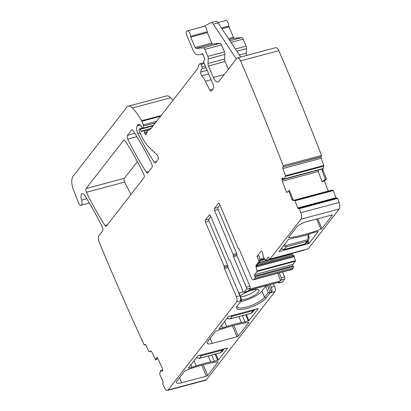 <?xml version="1.0" encoding="UTF-8"?>
<svg xmlns="http://www.w3.org/2000/svg" width="411" height="411" viewBox="0 0 411 411"><rect width="100%" height="100%" fill="white"/><g stroke="black" fill="none" stroke-linecap="round" stroke-linejoin="round"><path stroke-width="0.62" d="M223.959 349.067L222.515 350.069L220.481 352.679L221.812 351.837L223.882 349.175M196.458 357.662L199.566 358.279L196.34 357.822M201.744 354.821L201.601 355.664L199.417 355.443M254.579 309.694L253.135 310.69L251.1 313.305L252.431 312.458L254.501 309.796M227.083 318.289L230.186 318.9L226.959 318.443M232.364 315.443L232.22 316.29L230.037 316.069M307.911 234.532L308.276 237.286L308.944 237.239L308.558 234.327M281.15 248.758L284.176 249.472L286.21 246.857L283.282 246.014M284.35 244.637L286.262 245.485L307.176 239.89L308.353 237.686L309.134 237.594L309.051 237.193M308.599 240.219L307.125 241.262L307.176 239.89M304.746 243.97L306.447 242.993L308.517 240.337L309.134 237.594M270.135 284.561L271.306 287.325L274.635 286.436L273.464 283.667M274.635 286.436A4.089 1.752 -105 0 1 274.877 291.702L269.94 293.022A4.089 1.752 -105 0 0 270.053 292.853L271.666 292.416A4.089 1.752 -105 0 0 271.306 287.325M274.877 291.702L206.399 379.759A5.451 2.338 75 0 1 205.772 380.201L167.477 390.45A5.451 2.338 75 0 1 164.59 387.897A1362.506 583.81 75 0 1 162.813 384.223A1.089 0.468 75 0 1 162.818 383.15L163.049 382.759A1.089 0.468 75 0 0 162.915 381.316L159.674 374.046L160.547 370.573L161.775 371.164L162.366 371.005M248.326 290.479L267.335 285.393L265.722 286.262L268.213 292.637L268.953 292.504L269.94 293.022L266.004 298.083L264.566 297.328L261.941 291.122A15.258 4.259 157.1 0 1 250.808 298.381A15.258 4.259 157.1 0 1 240.62 301.546M167.477 390.45A5.451 2.338 75 0 0 168.104 390.008L236.582 301.946L241.283 300.688L237.347 305.748A16.414 4.578 157.1 0 0 236.69 306.801A16.414 4.578 157.1 0 0 254.024 305.892A16.414 4.578 157.1 0 0 266.004 298.083M219.294 328.785L218.986 328.692L228.311 316.701L228.958 316.357L257.974 308.589L258.283 308.687L248.958 320.672L244.982 321.911A82.842 23.114 157.1 0 0 241.421 322.558A45.236 12.618 157.1 0 0 226.785 326.473A82.842 23.114 157.1 0 0 222.623 327.896L219.294 328.785L219.161 328.471M212.276 343.38L237.013 336.758A1.089 0.303 157.1 0 0 238.308 336.064L248.712 322.681A1.089 0.303 157.1 0 0 248.763 322.512A1.089 0.303 157.1 0 0 248.378 322.44A59.949 16.728 157.1 0 0 216.402 330.999A1.089 0.303 157.1 0 0 215.415 331.595L207.401 341.895A8.718 2.435 157.1 0 0 206.98 343.252A8.718 2.435 157.1 0 0 212.276 343.38L210.155 338.356M188.675 368.164L188.366 368.071L197.691 356.08L198.338 355.731L227.689 347.973L218.339 360.051L214.362 361.29A82.842 23.114 157.1 0 0 210.802 361.932A45.236 12.618 157.1 0 0 196.165 365.852A82.842 23.114 157.1 0 0 192.004 367.27L188.675 368.164L188.541 367.845M181.657 382.754L206.394 376.137A1.089 0.303 157.1 0 0 207.683 375.443L218.092 362.06A1.089 0.303 157.1 0 0 218.143 361.891A1.089 0.303 157.1 0 0 217.758 361.819A59.949 16.728 157.1 0 0 185.777 370.373A1.089 0.303 157.1 0 0 184.791 370.969L176.781 381.274A8.718 2.435 157.1 0 0 176.36 382.631A8.718 2.435 157.1 0 0 181.657 382.754L179.535 377.735M237.44 57.92L275.735 47.671A5.451 2.338 75 0 1 278.828 50.671A1362.506 583.81 75 0 1 321.479 155.461L283.184 165.71A1362.506 583.81 75 0 0 240.533 60.915A5.451 2.338 75 0 0 237.44 57.92A5.451 2.338 75 0 0 236.813 58.362L218.914 81.383A8.174 3.504 75 0 1 217.974 82.046A8.174 3.504 75 0 1 213.294 77.448L208.444 65.976A2.723 1.166 75 0 1 207.981 63.479L208.285 58.865A2.723 1.166 75 0 0 207.817 56.369L204.878 49.402A2.723 1.166 75 0 0 203.409 47.851L195.985 48.441A1.634 0.699 75 0 1 195.102 47.512L190.704 37.098A1.089 0.468 75 0 1 190.514 36.255A4.089 1.752 75 0 0 187.467 30.799A4.089 1.752 75 0 0 187.293 30.866L186.645 31.221A2.723 1.166 75 0 0 186.609 34.909L193.052 50.152A8.174 3.504 75 0 0 197.455 54.797L201.359 54.488A1.361 0.586 75 0 0 201.405 54.478A1.361 0.586 75 0 0 201.565 54.37L202.073 53.707A1.361 0.586 75 0 1 202.233 53.594A1.361 0.586 75 0 1 203.168 54.833A2.723 1.166 75 0 0 203.476 55.773L203.902 56.785A2.723 1.166 75 0 0 204.329 57.581A1.361 0.586 75 0 1 204.637 59.708L203.789 60.951A1.361 0.586 75 0 0 203.887 62.683L213.278 84.913A2.723 1.166 75 0 1 213.437 88.422L211.475 90.949A2.723 1.166 75 0 1 211.156 91.175A2.723 1.166 75 0 1 209.738 89.947L205.392 81.234A19.076 8.174 75 0 0 201.801 75.732A2.723 1.166 75 0 1 200.691 72.064A8.718 3.735 75 0 1 201.996 68.704A1.361 0.586 75 0 0 201.971 66.89L200.948 64.476A1.361 0.586 75 0 0 200.167 63.71A1.361 0.586 75 0 0 200.142 63.72L199.746 63.88A5.451 2.338 75 0 0 198.857 65.02L197.85 68.041A5.451 2.338 75 0 1 197.475 68.776L150.405 129.301A2.723 1.166 75 0 1 150.154 129.506L147.914 130.405A2.723 1.166 75 0 0 147.467 130.975L146.28 134.546A1.634 0.699 75 0 1 145.977 134.9A1.634 0.699 75 0 1 144.862 133.436A2.723 1.166 75 0 0 144.559 132.527L144.004 131.212A1.361 0.586 75 0 0 143.223 130.446A1.361 0.586 75 0 0 143.105 130.513L141.985 131.566A1.361 0.586 75 0 1 141.867 131.638A1.361 0.586 75 0 1 141.235 131.16L140.161 129.347A1.361 0.586 75 0 0 139.529 128.874A1.361 0.586 75 0 0 139.375 128.982L139.124 129.306A1.089 0.468 75 0 0 139.185 130.713L140.47 133.755A29.977 12.844 75 0 0 148.977 147.153L157.069 154.978A2.723 1.166 75 0 1 158.209 157.398A2.723 1.166 75 0 1 158.009 159.704L155.671 162.71A2.723 1.166 75 0 1 155.358 162.931A2.723 1.166 75 0 1 154.182 162.134A190.75 81.732 75 0 1 137.819 133.503A5.451 2.338 75 0 1 137.192 125.838L137.803 125.047A6.54 2.8 75 0 1 138.558 124.512A6.54 2.8 75 0 1 141.081 126.002A1.361 0.586 75 0 1 141.338 126.46L141.846 127.662A1.361 0.586 75 0 0 142.627 128.432A1.361 0.586 75 0 0 142.874 128.134L143.557 126.085A1.089 0.468 75 0 0 143.418 124.831L141.908 121.25A2.723 1.166 75 0 0 141.661 120.742A51.776 22.184 75 0 0 132.399 107.98A13.625 5.836 75 0 0 128.278 106.218A13.625 5.836 75 0 0 126.706 107.328L73.019 176.365A10.902 4.67 75 0 0 73.441 189.831L78.434 202.608A4.362 1.87 75 0 0 81.024 205.289A4.362 1.87 75 0 0 81.558 200.1A5.451 2.338 75 0 1 82.221 193.617A5.451 2.338 75 0 1 84.615 195.276A198.379 85 75 0 1 102.344 227.144A2.723 1.166 75 0 1 102.627 230.92L99.025 235.549A5.451 2.338 75 0 0 99.323 242.5A1362.506 583.81 75 0 0 144.066 344.608A1.089 0.468 75 0 0 144.59 345.009A1.089 0.468 75 0 0 144.744 344.88L144.97 344.49A1.089 0.468 75 0 1 145.124 344.356A1.089 0.468 75 0 1 145.71 344.886L148.854 351.539L149.147 351.806L150.703 351.03A1.906 0.817 75 0 1 150.77 351.004A1.906 0.817 75 0 1 151.798 351.934L155.538 359.846L157.141 357.102L162.14 367.686A1.906 0.817 75 0 1 162.52 369.093L162.581 369.782A1.906 0.817 75 0 1 162.427 370.897L162.376 370.989A1.906 0.817 75 0 1 162.104 371.22A1.906 0.817 75 0 1 161.775 371.164M128.278 106.218L166.573 95.969A13.625 5.836 75 0 1 170.693 97.731A51.776 22.184 75 0 1 172.99 100.263M236.346 58.968L213.309 24.131A5.451 2.338 75 0 0 210.987 22.584A5.451 2.338 75 0 0 210.761 22.677L204.026 26.366M225.588 20.617A4.089 1.752 75 0 1 225.757 20.55A4.089 1.752 75 0 1 228.809 26.006A1.089 0.468 75 0 0 228.999 26.849L233.397 37.267A1.634 0.699 75 0 0 234.28 38.192L241.699 37.607A2.723 1.166 75 0 1 243.168 39.153L246.112 46.119A2.723 1.166 75 0 1 246.579 48.616L246.271 53.23A2.723 1.166 75 0 0 246.636 55.459M321.479 155.461A1.089 0.468 75 0 1 321.428 156.668L321.145 156.935A1.089 0.468 75 0 0 321.145 158.286L323.858 165.489L323.031 168.428A1.906 0.817 -105 0 0 323.2 170.519L322.132 170.806L322.265 168.633L321.592 169.168L284.32 179.15L283.092 178.133A1.906 0.817 75 0 0 282.598 177.963A1.906 0.817 75 0 0 282.434 178.061L282.789 177.963M283.184 165.71A1.089 0.468 75 0 1 283.133 166.917L321.145 156.935M284.345 179.134L285.563 175.738L282.85 168.536A1.089 0.468 75 0 1 282.85 167.179M323.2 170.519L326.421 179.083L325.368 179.407L322.132 170.806M326.421 179.083L324.449 180.943L322.07 181.672L325.368 179.407M337.03 198.123A1.089 0.468 75 0 1 337.123 198.071A1.089 0.468 75 0 1 337.616 198.426L299.326 208.675A1.089 0.468 75 0 0 298.828 208.315A1.089 0.468 75 0 0 298.735 208.372L298.453 208.634A1.089 0.468 75 0 1 298.36 208.69A1.089 0.468 75 0 1 297.703 207.992L294.99 200.789L294.682 200.434L292.961 200.537A1.906 0.817 75 0 1 291.882 199.304L288.656 190.73L286.683 192.589L282.367 181.133A1.906 0.817 75 0 1 282.095 179.715L284.263 179.134M328.261 191.074L324.449 180.943M322.07 181.672L318.253 171.526L318.109 170.077M331.163 190.298L293.454 200.388L331.174 190.293L332.972 190.185L333.285 190.54L335.993 197.742A1.089 0.468 75 0 0 336.306 198.287M337.616 198.426A1362.506 583.81 75 0 1 339.101 202.479A5.451 2.338 75 0 1 339.219 208.963L308.235 248.804A1.089 0.468 75 0 1 308.111 248.891A1.089 0.468 75 0 1 307.957 248.881M299.326 208.675A1362.506 583.81 75 0 1 300.806 212.728A5.451 2.338 75 0 1 300.924 219.212L269.94 259.053A1.089 0.468 75 0 1 269.816 259.141A1.089 0.468 75 0 1 269.19 258.529L268.886 257.805A1.089 0.468 75 0 0 268.265 257.194A1.089 0.468 75 0 0 268.136 257.281L265.609 260.497L263.107 256.464L262.958 254.101A1.906 0.817 75 0 0 262.629 252.683L262.557 252.513A1.906 0.817 75 0 0 261.879 251.542L261.524 251.296A1.906 0.817 75 0 0 261.113 251.188A1.906 0.817 75 0 0 260.893 251.347L261.381 251.213M310.526 233.689A82.842 23.114 157.1 0 0 314.687 232.272L318.325 231.47L309 243.461L279.336 251.573L279.033 251.481L288.352 239.49L292.329 238.252A82.842 23.114 157.1 0 0 295.889 237.609A45.236 12.618 157.1 0 0 310.526 233.689M332.201 214.938L332.304 215.189A1.089 0.303 157.1 0 0 332.355 215.02A1.089 0.303 157.1 0 0 331.698 215.004L306.96 221.621A8.718 2.435 157.1 0 0 296.608 227.18L288.599 237.481A1.089 0.303 157.1 0 0 288.548 237.65A1.089 0.303 157.1 0 0 288.933 237.722A59.949 16.728 157.1 0 0 320.914 229.168A1.089 0.303 157.1 0 0 321.9 228.573L317.744 218.734M332.304 215.189L321.9 228.573M304.161 249.95L303.827 250.242M219.916 204.997L218.041 207.406A1.634 0.699 -105 0 0 218.071 209.343L214.573 210.468A1.634 0.699 75 0 1 214.475 208.362L218.411 203.301A1.634 0.699 75 0 1 218.601 203.168A1.634 0.699 75 0 1 219.536 204.087L238.128 248.1A1.089 0.468 75 0 0 238.719 248.722A1.089 0.468 75 0 1 239.31 249.338L251.224 277.543A4.089 1.752 75 0 0 253.561 279.845A4.089 1.752 75 0 0 254.034 279.511L255.061 278.19A1.089 0.468 75 0 0 254.995 276.788L254.686 276.064A1.089 0.468 75 0 1 254.625 274.656L257.091 271.486L256.094 267.129A1.906 0.817 75 0 1 256.171 265.229L257.003 265.008L259.947 261.221L259.166 255.776L256.967 256.392L260.893 251.347M258.915 262.547L291.959 253.705A1.906 0.817 75 0 1 291.867 253.469M291.959 253.705L292.031 253.875A1.906 0.817 75 0 0 292.709 254.841L293.957 255.786L295.406 260.697L295.386 261.237L292.915 264.412A1.089 0.468 75 0 0 292.981 265.814L293.29 266.539A1.089 0.468 75 0 1 293.351 267.941L292.329 269.262A4.089 1.752 75 0 1 291.856 269.595L288.527 270.484A4.089 1.752 75 0 1 288.137 270.489M288.527 270.484A4.089 1.752 75 0 0 288.866 270.294L257.471 278.694A4.089 1.752 75 0 1 257.132 278.889L253.561 279.845M279.192 272.883L281.288 277.836A1.634 0.699 75 0 1 281.386 279.942L280.739 280.775L249.343 289.174L249.986 288.342A1.634 0.699 -105 0 0 249.888 286.236L237.003 255.724A1.089 0.468 -105 0 1 236.839 254.553A1.089 0.468 -105 0 0 236.674 253.387L233.104 254.342A1.089 0.468 75 0 1 233.268 255.508A1.089 0.468 75 0 0 233.433 256.68L246.323 287.191A1.634 0.699 75 0 1 246.42 289.298L244.196 292.159A1.634 0.699 75 0 1 244.011 292.293A1.634 0.699 75 0 1 243.071 291.373L230.181 260.857A1.089 0.468 75 0 0 229.59 260.24A1.089 0.468 75 0 1 228.999 259.618L210.468 215.749A1.634 0.699 75 0 0 209.533 214.83A1.634 0.699 75 0 0 209.343 214.963L209.759 214.85M282.527 271.995L284.618 276.947A1.634 0.699 75 0 1 284.715 279.054L282.491 281.91A1.634 0.699 -105 0 1 282.3 282.044L278.971 282.938A1.634 0.699 -105 0 0 279.161 282.804L282.491 281.91M279.161 282.804L279.809 281.972L248.414 290.372L247.766 291.204A1.634 0.699 -105 0 1 247.576 291.337L244.011 292.293M278.226 282.393A1.634 0.699 -105 0 0 278.971 282.938M151.633 163.773A2.723 1.166 75 0 1 151.916 167.539L147.821 172.805A2.723 1.166 75 0 1 147.508 173.026A2.723 1.166 75 0 1 146.331 172.224A190.75 81.732 75 0 1 127.759 139.124A2.723 1.166 75 0 1 127.477 135.353L131.592 130.061A2.723 1.166 75 0 1 131.905 129.84A2.723 1.166 75 0 1 133.087 130.641A190.75 81.732 75 0 1 151.633 163.773M86.115 188.541L123.654 140.269A2.723 1.166 75 0 1 123.968 140.048A2.723 1.166 75 0 1 125.15 140.85A190.75 81.732 75 0 1 143.701 173.971A2.723 1.166 75 0 1 143.984 177.742L106.454 225.999A2.723 1.166 75 0 1 106.141 226.225A2.723 1.166 75 0 1 104.964 225.423A190.75 81.732 75 0 1 86.397 192.312A2.723 1.166 75 0 1 86.115 188.541L124.41 178.297L137.387 161.605M131.011 194.424A190.75 81.732 75 0 1 124.687 182.063A2.723 1.166 75 0 1 124.41 178.297M268.732 284.936L271.666 292.416M268.953 292.504L270.053 292.853M268.213 292.637L264.566 297.328A15.258 4.259 157.1 0 1 253.428 304.587A15.258 4.259 157.1 0 1 237.188 306.832A15.258 4.259 157.1 0 1 237.111 306.072M241.576 299.763L241.396 300.523L240.271 300.816A4.089 1.752 -105 0 0 239.906 295.725L236.34 296.68A4.089 1.752 -105 0 1 236.582 301.946M256.171 265.229L259.105 261.458L256.967 256.392M282.434 178.061L282.367 178.122A1.906 0.817 75 0 0 282.095 179.073L282.095 179.715M210.853 216.654L208.978 219.068A1.634 0.699 -105 0 0 209.004 220.995L205.505 222.125L224.098 266.138A1.089 0.468 75 0 1 224.262 267.309A1.089 0.468 75 0 0 224.427 268.475L236.34 296.68M205.505 222.125A1.634 0.699 75 0 1 205.408 220.019L209.343 214.963M214.573 210.468L233.104 254.342M242.362 315.715L244.982 321.911M221.56 325.384L222.623 327.896M211.742 355.089L214.362 361.29M190.94 364.757L192.004 367.27M157.701 358.289L156.386 359.651L155.538 359.846M203.943 26.412A4.089 1.752 75 0 1 204.113 26.34A4.089 1.752 75 0 1 207.165 31.801A1.089 0.468 75 0 0 207.355 32.639L211.752 43.057A1.634 0.699 75 0 0 212.636 43.987L220.055 43.396A2.723 1.166 75 0 1 221.524 44.943L224.468 51.909A2.723 1.166 75 0 1 224.935 54.411L224.627 59.02A2.723 1.166 75 0 0 225.094 61.522L228.357 69.238M210.987 22.584L215.744 21.31A5.451 2.338 75 0 1 218.066 22.857L240.682 57.052M288.656 190.73L289.478 190.478L293.485 200.398L292.961 200.537M257.003 265.008L256.618 266.986L256.094 267.129M259.947 261.221L259.105 261.458M277.795 273.258L280.739 280.775M218.143 209.512L236.674 253.387M224.262 267.309L227.828 266.354A1.089 0.468 -105 0 0 227.992 267.525L239.906 295.725M209.076 221.175L227.668 265.187A1.089 0.468 -105 0 1 227.828 266.354M239.079 293.392L238.318 293.156M243.312 291.82L238.77 293.038M265.722 286.262L261.941 291.122M241.647 299.902A11.308 3.154 157.1 0 0 250.242 297.425A11.308 3.154 157.1 0 0 258.689 289.858A11.308 3.154 157.1 0 0 247.006 291.944A11.308 3.154 157.1 0 0 240.209 295.884M240.522 296.685A9.674 2.697 157.1 0 0 248.948 294.523A9.674 2.697 157.1 0 0 256.341 289.416M220.132 352.777L199.566 358.279L201.601 355.664L222.515 350.069L222.659 349.222M250.751 313.398L230.186 318.9L232.22 316.29L253.135 310.69L253.279 309.848M308.353 237.686L308.276 237.286M286.262 245.485L286.21 246.857L307.125 241.262L305.09 243.877L284.022 249.585L304.936 243.985L306.447 242.993M168.104 390.008L206.399 379.759M149.167 351.795L151.32 351.22L149.147 351.806M144.97 344.49L145.324 344.392M144.744 344.88L145.581 344.654M81.558 200.1L86.762 198.708M132.399 107.98L170.693 97.731M141.661 120.742L161.112 115.532M141.908 121.25L160.552 116.262M143.418 124.831L156.637 121.291M143.557 126.085L155.363 122.925M142.874 128.134L153.529 125.283M137.803 125.047L139.478 124.6M137.192 125.838L140.182 125.036M137.819 133.503L140.11 132.892M154.182 162.134L156.627 161.477M140.161 129.347L153.056 125.894M141.235 131.16L142.884 130.719M144.004 131.212L149.686 129.691M144.559 132.527L147.184 131.823M144.862 133.436L146.825 132.912M200.198 63.705L203.902 62.713L200.167 63.71M200.948 64.476L204.267 63.587M201.971 66.89L205.289 66.001M201.996 68.704L205.978 67.635M200.691 72.064L207.123 70.343M201.801 75.732L208.629 73.908M205.392 81.234L211.079 79.713M209.738 89.947L212.913 89.095M202.073 53.707L202.423 53.615M201.565 54.37L202.839 54.026M201.447 54.463L202.875 54.082M221.447 27.974L228.809 26.006M221.95 28.734L228.999 26.849M228.465 38.583L233.397 37.267M229.117 39.574L234.28 38.192M229.903 40.761L241.699 37.607M230.997 42.41L243.168 39.153M235.354 48.996L246.112 46.119M236.828 51.226L246.579 48.616M239.372 55.079L246.271 53.23M240.533 60.915L278.828 50.671M283.133 166.917L321.428 156.668M282.85 168.536L321.145 158.286M285.563 175.738L323.858 165.489M285.609 176.334L323.904 166.09M284.689 178.79L322.178 168.762M323.031 168.428L322.265 168.633M282.367 181.133L318.253 171.526M294.682 200.434L332.972 190.185M294.99 200.789L333.285 190.54M297.703 207.992L335.993 197.742M300.806 212.728L339.101 202.479M300.924 219.212L339.219 208.963M269.94 259.053L308.235 248.804M268.136 257.281L268.414 257.204M265.67 260.451L303.965 250.207M259.654 259.187L263.924 258.041M259.793 260.127L264.453 258.884M259.886 260.78L264.818 259.459M258.73 262.783L292.031 253.875M257.605 264.232L292.709 254.841M256.752 265.578L293.86 255.647M256.711 265.753L293.957 255.786M256.613 266.698L294.307 256.613M256.613 266.785L294.338 256.69M257.111 270.941L295.406 260.697M257.091 271.486L295.386 261.237M254.625 274.656L292.915 264.412M254.686 276.064L292.981 265.814M254.995 276.788L293.29 266.539M255.061 278.19L293.351 267.941M254.034 279.511L292.329 269.262M281.288 277.836L284.618 276.947M281.386 279.942L284.715 279.054M244.196 292.159L247.766 291.204M246.42 289.298L249.986 288.342M131.592 130.061L132.291 129.871M127.477 135.353L134.839 133.38M127.759 139.124L136.889 136.678M146.331 172.224L148.782 171.572M123.654 140.269L124.353 140.079M86.397 192.312L124.687 182.063M104.964 225.423L107.415 224.766M267.335 285.393L270.238 292.796M248.311 321.022L245.691 314.821M238.919 316.634L241.421 322.558M224.647 321.417L226.785 326.473M248.958 320.672L246.405 314.631M238.308 336.064L233.813 325.425M237.013 336.758L232.385 325.805M217.691 360.396L215.071 354.2M208.3 356.008L210.802 361.932M194.028 360.791L196.165 365.852M218.339 360.051L215.785 354.01M207.683 375.443L203.188 364.798M206.394 376.137L201.765 365.184M190.514 36.255L207.165 31.801M213.309 24.131L218.066 22.857M213.294 77.448L224.252 74.519M284.669 178.831L322.137 168.803M291.882 199.304L292.714 199.078M307.973 241.031L309 243.461M307.459 241.694L308.353 243.81M279.203 251.26L279.336 251.573M316.629 219.032L320.914 229.168M288.748 237.286L288.933 237.722M246.323 287.191L249.888 286.236M240.62 299.028L241.221 300.564M224.427 268.475L227.992 267.525M218.041 207.406L214.475 208.362M236.839 254.553L233.268 255.508M233.433 256.68L237.003 255.724M208.978 219.068L205.408 220.019M224.098 266.138L227.668 265.187M160.634 370.547L162.597 370.023M190.704 37.098L207.355 32.639M195.102 47.512L211.752 43.057M195.985 48.441L212.636 43.987M203.409 47.851L220.055 43.396M204.878 49.402L221.524 44.943M207.817 56.369L224.468 51.909M208.285 58.865L224.935 54.411M207.981 63.479L224.627 59.02M208.444 65.976L225.094 61.522M282.367 178.122L282.866 177.989M282.095 179.073L283.688 178.646M218.827 203.193L218.411 203.301M221.812 351.831L220.327 352.792L199.407 358.387M224.103 348.836L223.877 349.18M252.431 312.458L250.946 313.418L230.032 319.013M254.722 309.462L254.496 309.802M281.032 248.907L284.022 249.585M144.59 345.009L145.628 344.731M81.024 205.289L89.387 203.049M142.627 128.432L153.308 125.571M139.529 128.874L142.139 128.175M143.223 130.446L151.171 128.319M201.405 54.478L202.875 54.088M217.917 22.646L225.757 20.55M298.828 208.315L337.123 198.071M269.816 259.141L308.111 248.891M265.609 260.497L303.899 250.248M187.467 30.799L204.113 26.34M239.151 293.192L241.694 299.681M160.583 370.542L162.597 370.003M284.32 179.15L321.556 169.183"/></g></svg>
